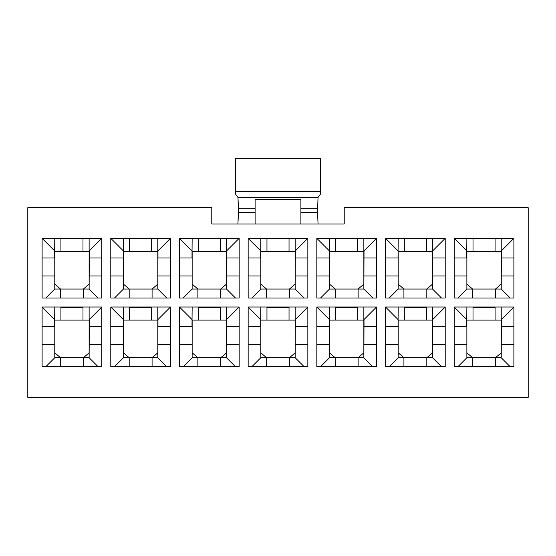 <?xml version="1.0" encoding="UTF-8"?>
<svg xmlns="http://www.w3.org/2000/svg" width="556" height="556" viewBox="0 0 556 556"><rect width="100%" height="100%" fill="white"/><g stroke="black" fill="none" stroke-linecap="round" stroke-linejoin="round"><path stroke-width="0.83" d="M211.773 224.033L344.227 224.033L211.773 224.033L211.773 207.68L27.8 207.68L27.8 397.373L528.2 397.373L528.2 207.68L344.227 207.68L344.227 224.033L344.227 207.68L528.2 207.68L528.2 397.373L27.8 397.373L27.8 207.68L211.773 207.68L211.773 224.033M501.22 319.533L501.22 307.023L501.22 319.533M513.89 326.65L501.22 326.65L501.22 320.11L466.873 320.11L466.873 326.65L454.203 326.65L466.873 326.65L466.873 357.723L501.22 357.723L501.38 319.533L513.89 307.023L513.89 366.717L454.203 366.717L454.203 307.023L513.89 307.023L454.203 307.023L454.203 366.717L513.89 366.717L513.89 307.023L501.38 319.533L501.38 326.65L513.89 326.65M466.873 307.023L466.713 326.65L466.873 307.023M473.01 307.023L473.01 307.433L495.083 307.433L495.083 307.023L495.083 320.11L501.22 320.11L501.22 344.637L513.89 344.637L501.22 344.637L501.22 357.723L495.493 357.723L501.22 352.817L495.493 357.723L472.6 357.723L466.873 352.817L472.6 357.723L472.6 366.717L472.6 357.723L466.873 357.723L466.873 320.11L473.01 320.11L473.01 307.023M513.89 298.03L454.203 298.03L454.203 238.343L513.89 238.343L513.89 298.03L513.89 238.343L454.203 238.343L454.203 298.03L513.89 298.03M445.21 298.03L385.523 298.03L385.523 238.343L445.21 238.343L445.21 298.03L445.21 238.343L385.523 238.343L385.523 298.03L445.21 298.03M376.523 298.03L316.837 298.03L316.837 238.343L376.523 238.343L376.523 298.03L376.523 238.343L316.837 238.343L316.837 298.03L376.523 298.03M307.843 298.03L248.157 298.03L248.157 238.343L307.843 238.343L307.843 298.03L307.843 238.343L248.157 238.343L248.157 298.03L307.843 298.03M239.163 298.03L179.477 298.03L179.477 238.343L239.163 238.343L239.163 298.03L239.163 238.343L179.477 238.343L179.477 298.03L239.163 298.03M170.477 298.03L110.79 298.03L110.79 238.343L170.477 238.343L170.477 298.03L170.477 238.343L110.79 238.343L110.79 298.03L170.477 298.03M101.797 298.03L42.11 298.03L42.11 238.343L101.797 238.343L101.797 298.03L101.797 238.343L42.11 238.343L42.11 298.03L101.797 298.03M101.797 366.717L42.11 366.717L42.11 307.023L101.797 307.023L101.797 366.717L101.797 307.023L42.11 307.023L42.11 366.717L101.797 366.717M170.477 366.717L110.79 366.717L110.79 307.023L170.477 307.023L170.477 366.717L170.477 307.023L110.79 307.023L110.79 366.717L170.477 366.717M239.163 366.717L179.477 366.717L179.477 307.023L239.163 307.023L239.163 366.717L239.163 307.023L179.477 307.023L179.477 366.717L239.163 366.717M307.843 366.717L248.157 366.717L248.157 307.023L307.843 307.023L307.843 366.717L307.843 307.023L248.157 307.023L248.157 366.717L307.843 366.717M376.523 366.717L316.837 366.717L316.837 307.023L376.523 307.023L376.523 366.717L376.523 307.023L316.837 307.023L316.837 366.717L376.523 366.717M445.21 366.717L385.523 366.717L385.523 307.023L445.21 307.023L445.21 366.717L445.21 307.023L385.523 307.023L385.523 366.717L445.21 366.717M501.22 250.853L501.22 238.343L501.22 250.853M513.89 257.97L501.22 257.97L501.22 251.423L466.873 251.423L466.873 257.97L454.203 257.97L466.873 257.97L466.873 289.037L501.22 289.037L501.38 250.853L513.89 238.343L501.38 250.853L501.38 257.97L513.89 257.97M466.873 238.343L466.713 257.97L466.873 238.343M473.01 238.343L473.01 238.753L495.083 238.753L495.083 238.343L495.083 251.423L501.22 251.423L501.22 275.957L513.89 275.957L501.22 275.957L501.22 289.037L495.493 289.037L501.22 284.13L495.493 289.037L472.6 289.037L466.873 284.13L472.6 289.037L472.6 298.03L472.6 289.037L466.873 289.037L466.873 251.423L473.01 251.423L473.01 238.343M432.533 319.533L432.533 307.023L432.533 319.533M445.21 326.65L432.533 326.65L432.533 320.11L398.193 320.11L398.193 326.65L385.523 326.65L398.193 326.65L398.193 357.723L432.533 357.723L432.7 319.533L445.21 307.023L432.7 319.533L432.7 326.65L445.21 326.65M398.193 307.023L398.033 326.65L398.193 307.023M404.323 307.023L404.323 307.433L426.403 307.433L426.403 307.023L426.403 320.11L432.533 320.11L432.533 344.637L445.21 344.637L432.533 344.637L432.533 357.723L426.813 357.723L432.533 352.817L426.813 357.723L403.92 357.723L398.193 352.817L403.92 357.723L403.92 366.717L403.92 357.723L398.193 357.723L398.193 320.11L404.323 320.11L404.323 307.023M432.533 250.853L432.533 238.343L432.533 250.853M445.21 257.97L432.533 257.97L432.533 251.423L398.193 251.423L398.193 257.97L385.523 257.97L398.193 257.97L398.193 289.037L432.533 289.037L432.7 250.853L445.21 238.343L432.7 250.853L432.7 257.97L445.21 257.97M398.193 238.343L398.033 257.97L398.193 238.343M404.323 238.343L404.323 238.753L426.403 238.753L426.403 238.343L426.403 251.423L432.533 251.423L432.533 275.957L445.21 275.957L432.533 275.957L432.533 289.037L426.813 289.037L432.533 284.13L426.813 289.037L403.92 289.037L398.193 284.13L403.92 289.037L403.92 298.03L403.92 289.037L398.193 289.037L398.193 251.423L404.323 251.423L404.323 238.343M363.853 319.533L363.853 307.023L363.853 319.533M376.523 326.65L363.853 326.65L363.853 320.11L329.513 320.11L329.513 326.65L316.837 326.65L329.513 326.65L329.513 357.723L363.853 357.723L364.013 319.533L376.523 307.023L364.013 319.533L364.013 326.65L376.523 326.65M329.513 307.023L329.347 326.65L329.513 307.023M335.643 307.023L335.643 307.433L357.723 307.433L357.723 307.023L357.723 320.11L363.853 320.11L363.853 344.637L376.523 344.637L363.853 344.637L363.853 357.723L358.127 357.723L363.853 352.817L358.127 357.723L335.233 357.723L329.513 352.817L335.233 357.723L335.233 366.717L335.233 357.723L329.513 357.723L329.513 320.11L335.643 320.11L335.643 307.023M363.853 250.853L363.853 238.343L363.853 250.853M376.523 257.97L363.853 257.97L363.853 251.423L329.513 251.423L329.513 257.97L316.837 257.97L329.513 257.97L329.513 289.037L363.853 289.037L364.013 250.853L376.523 238.343L364.013 250.853L364.013 257.97L376.523 257.97M329.513 238.343L329.347 257.97L329.513 238.343M335.643 238.343L335.643 238.753L357.723 238.753L357.723 238.343L357.723 251.423L363.853 251.423L363.853 275.957L376.523 275.957L363.853 275.957L363.853 289.037L358.127 289.037L363.853 284.13L358.127 289.037L335.233 289.037L329.513 284.13L335.233 289.037L335.233 298.03L335.233 289.037L329.513 289.037L329.513 251.423L335.643 251.423L335.643 238.343M295.173 319.533L295.173 307.023L295.173 319.533M307.843 326.65L295.173 326.65L295.173 320.11L260.827 320.11L260.827 326.65L248.157 326.65L260.827 326.65L260.827 357.723L295.173 357.723L295.333 319.533L307.843 307.023L295.333 319.533L295.333 326.65L307.843 326.65M260.827 307.023L260.667 326.65L260.827 307.023M266.963 307.023L266.963 307.433L289.037 307.433L289.037 307.023L289.037 320.11L295.173 320.11L295.173 344.637L307.843 344.637L295.173 344.637L295.173 357.723L289.447 357.723L295.173 352.817L289.447 357.723L266.553 357.723L260.827 352.817L266.553 357.723L266.553 366.717L266.553 357.723L260.827 357.723L260.827 320.11L266.963 320.11L266.963 307.023M295.173 250.853L295.173 238.343L295.173 250.853M307.843 257.97L295.173 257.97L295.173 251.423L260.827 251.423L260.827 257.97L248.157 257.97L260.827 257.97L260.827 289.037L295.173 289.037L295.333 250.853L307.843 238.343L295.333 250.853L295.333 257.97L307.843 257.97M260.827 238.343L260.667 257.97L260.827 238.343M266.963 238.343L266.963 238.753L289.037 238.753L289.037 238.343L289.037 251.423L295.173 251.423L295.173 275.957L307.843 275.957L295.173 275.957L295.173 289.037L289.447 289.037L295.173 284.13L289.447 289.037L266.553 289.037L260.827 284.13L266.553 289.037L266.553 298.03L266.553 289.037L260.827 289.037L260.827 251.423L266.963 251.423L266.963 238.343M226.487 319.533L226.487 307.023L226.487 319.533M239.163 326.65L226.487 326.65L226.487 320.11L192.147 320.11L192.147 326.65L179.477 326.65L192.147 326.65L192.147 357.723L226.487 357.723L226.653 319.533L239.163 307.023L226.653 319.533L226.653 326.65L239.163 326.65M192.147 307.023L191.987 326.65L192.147 307.023M198.277 307.023L198.277 307.433L220.357 307.433L220.357 307.023L220.357 320.11L226.487 320.11L226.487 344.637L239.163 344.637L226.487 344.637L226.487 357.723L220.767 357.723L226.487 352.817L220.767 357.723L197.873 357.723L192.147 352.817L197.873 357.723L197.873 366.717L197.873 357.723L192.147 357.723L192.147 320.11L198.277 320.11L198.277 307.023M226.487 250.853L226.487 238.343L226.487 250.853M239.163 257.97L226.487 257.97L226.487 251.423L192.147 251.423L192.147 257.97L179.477 257.97L192.147 257.97L192.147 289.037L226.487 289.037L226.653 250.853L239.163 238.343L226.653 250.853L226.653 257.97L239.163 257.97M192.147 238.343L191.987 257.97L192.147 238.343M198.277 238.343L198.277 238.753L220.357 238.753L220.357 238.343L220.357 251.423L226.487 251.423L226.487 275.957L239.163 275.957L226.487 275.957L226.487 289.037L220.767 289.037L226.487 284.13L220.767 289.037L197.873 289.037L192.147 284.13L197.873 289.037L197.873 298.03L197.873 289.037L192.147 289.037L192.147 251.423L198.277 251.423L198.277 238.343M157.807 319.533L157.807 307.023L157.807 319.533M170.477 326.65L157.807 326.65L157.807 320.11L123.467 320.11L123.467 326.65L110.79 326.65L123.467 326.65L123.467 357.723L157.807 357.723L157.967 319.533L170.477 307.023L157.967 319.533L157.967 326.65L170.477 326.65M123.467 307.023L123.3 326.65L123.467 307.023M129.597 307.023L129.597 307.433L151.677 307.433L151.677 307.023L151.677 320.11L157.807 320.11L157.807 344.637L170.477 344.637L157.807 344.637L157.807 357.723L152.08 357.723L157.807 352.817L152.08 357.723L129.187 357.723L123.467 352.817L129.187 357.723L129.187 366.717L129.187 357.723L123.467 357.723L123.467 320.11L129.597 320.11L129.597 307.023M157.807 250.853L157.807 238.343L157.807 250.853M170.477 257.97L157.807 257.97L157.807 251.423L123.467 251.423L123.467 257.97L110.79 257.97L123.467 257.97L123.467 289.037L157.807 289.037L157.967 250.853L170.477 238.343L157.967 250.853L157.967 257.97L170.477 257.97M123.467 238.343L123.3 257.97L123.467 238.343M129.597 238.343L129.597 238.753L151.677 238.753L151.677 238.343L151.677 251.423L157.807 251.423L157.807 275.957L170.477 275.957L157.807 275.957L157.807 289.037L152.08 289.037L157.807 284.13L152.08 289.037L129.187 289.037L123.467 284.13L129.187 289.037L129.187 298.03L129.187 289.037L123.467 289.037L123.467 251.423L129.597 251.423L129.597 238.343M89.127 319.533L89.127 307.023L89.127 319.533M101.797 326.65L89.127 326.65L89.127 320.11L54.78 320.11L54.78 326.65L42.11 326.65L54.78 326.65L54.78 357.723L89.127 357.723L89.287 319.533L101.797 307.023L89.287 319.533L89.287 326.65L101.797 326.65M54.78 307.023L54.62 326.65L54.78 307.023M60.917 307.023L60.917 307.433L82.99 307.433L82.99 307.023L82.99 320.11L89.127 320.11L89.127 344.637L101.797 344.637L89.127 344.637L89.127 357.723L83.4 357.723L89.127 352.817L83.4 357.723L60.507 357.723L54.78 352.817L60.507 357.723L60.507 366.717L60.507 357.723L54.78 357.723L54.78 320.11L60.917 320.11L60.917 307.023M235.48 194.009L235.48 158.627L235.48 194.009L237.961 197.408L238.489 208.827L255.107 208.827L255.107 199.507L300.893 199.507L300.893 224.033L300.893 212.587L317.511 212.587L300.893 212.587L300.893 208.827L317.511 208.827L300.893 208.827L300.893 199.507L255.107 199.507L255.107 208.827L238.489 208.827L237.919 224.033L238.489 212.587L255.107 212.587L238.489 212.587L237.961 197.408L318.039 197.408L237.961 197.408L235.48 194.009M320.52 191.327L320.52 194.009L320.52 191.327L235.48 191.327L320.52 191.327L320.52 158.627L320.52 191.327M318.081 224.033L317.511 212.587L318.039 197.408L320.52 194.009L318.039 197.408L317.511 212.587L318.081 224.033M255.107 224.033L255.107 208.827L255.107 224.033M89.127 250.853L89.127 238.343L89.127 250.853M101.797 257.97L89.127 257.97L89.127 251.423L54.78 251.423L54.78 257.97L42.11 257.97L54.78 257.97L54.78 289.037L89.127 289.037L89.287 250.853L101.797 238.343L89.287 250.853L89.287 257.97L101.797 257.97M54.78 238.343L54.62 257.97L54.78 238.343M60.917 238.343L60.917 238.753L82.99 238.753L82.99 238.343L82.99 251.423L89.127 251.423L89.127 275.957L101.797 275.957L89.127 275.957L89.127 289.037L83.4 289.037L89.127 284.13L83.4 289.037L60.507 289.037L54.78 284.13L60.507 289.037L60.507 298.03L60.507 289.037L54.78 289.037L54.78 251.423L60.917 251.423L60.917 238.343M83.4 298.03L83.4 289.037L83.4 298.03M42.11 275.957L54.78 275.957L42.11 275.957M82.99 251.423L82.99 238.753L60.917 238.753L60.917 251.423L82.99 251.423M98.12 298.03L89.127 289.037L98.12 298.03M45.787 298.03L54.78 289.037L45.787 298.03M42.11 238.343L54.62 250.853L42.11 238.343M320.52 158.627L235.48 158.627L320.52 158.627M83.4 366.717L83.4 357.723L83.4 366.717M42.11 344.637L54.78 344.637L42.11 344.637M82.99 320.11L82.99 307.433L60.917 307.433L60.917 320.11L82.99 320.11M98.12 366.717L89.127 357.723L98.12 366.717M45.787 366.717L54.78 357.723L45.787 366.717M42.11 307.023L54.62 319.533L42.11 307.023M152.08 298.03L152.08 289.037L152.08 298.03M110.79 275.957L123.467 275.957L110.79 275.957M151.677 251.423L151.677 238.753L129.597 238.753L129.597 251.423L151.677 251.423M166.8 298.03L157.807 289.037L166.8 298.03M114.473 298.03L123.467 289.037L114.473 298.03M110.79 238.343L123.3 250.853L110.79 238.343M152.08 366.717L152.08 357.723L152.08 366.717M110.79 344.637L123.467 344.637L110.79 344.637M151.677 320.11L151.677 307.433L129.597 307.433L129.597 320.11L151.677 320.11M166.8 366.717L157.807 357.723L166.8 366.717M114.473 366.717L123.467 357.723L114.473 366.717M110.79 307.023L123.3 319.533L110.79 307.023M220.767 298.03L220.767 289.037L220.767 298.03M179.477 275.957L192.147 275.957L179.477 275.957M220.357 251.423L220.357 238.753L198.277 238.753L198.277 251.423L220.357 251.423M235.48 298.03L226.487 289.037L235.48 298.03M183.153 298.03L192.147 289.037L183.153 298.03M179.477 238.343L191.987 250.853L179.477 238.343M220.767 366.717L220.767 357.723L220.767 366.717M179.477 344.637L192.147 344.637L179.477 344.637M220.357 320.11L220.357 307.433L198.277 307.433L198.277 320.11L220.357 320.11M235.48 366.717L226.487 357.723L235.48 366.717M183.153 366.717L192.147 357.723L183.153 366.717M179.477 307.023L191.987 319.533L179.477 307.023M289.447 298.03L289.447 289.037L289.447 298.03M248.157 275.957L260.827 275.957L248.157 275.957M289.037 251.423L289.037 238.753L266.963 238.753L266.963 251.423L289.037 251.423M304.167 298.03L295.173 289.037L304.167 298.03M251.833 298.03L260.827 289.037L251.833 298.03M248.157 238.343L260.667 250.853L248.157 238.343M289.447 366.717L289.447 357.723L289.447 366.717M248.157 344.637L260.827 344.637L248.157 344.637M289.037 320.11L289.037 307.433L266.963 307.433L266.963 320.11L289.037 320.11M304.167 366.717L295.173 357.723L304.167 366.717M251.833 366.717L260.827 357.723L251.833 366.717M248.157 307.023L260.667 319.533L248.157 307.023M358.127 298.03L358.127 289.037L358.127 298.03M316.837 275.957L329.513 275.957L316.837 275.957M357.723 251.423L357.723 238.753L335.643 238.753L335.643 251.423L357.723 251.423M372.847 298.03L363.853 289.037L372.847 298.03M320.52 298.03L329.513 289.037L320.52 298.03M316.837 238.343L329.347 250.853L316.837 238.343M358.127 366.717L358.127 357.723L358.127 366.717M316.837 344.637L329.513 344.637L316.837 344.637M357.723 320.11L357.723 307.433L335.643 307.433L335.643 320.11L357.723 320.11M372.847 366.717L363.853 357.723L372.847 366.717M320.52 366.717L329.513 357.723L320.52 366.717M316.837 307.023L329.347 319.533L316.837 307.023M426.813 298.03L426.813 289.037L426.813 298.03M385.523 275.957L398.193 275.957L385.523 275.957M426.403 251.423L426.403 238.753L404.323 238.753L404.323 251.423L426.403 251.423M441.527 298.03L432.533 289.037L441.527 298.03M389.2 298.03L398.193 289.037L389.2 298.03M385.523 238.343L398.033 250.853L385.523 238.343M426.813 366.717L426.813 357.723L426.813 366.717M385.523 344.637L398.193 344.637L385.523 344.637M426.403 320.11L426.403 307.433L404.323 307.433L404.323 320.11L426.403 320.11M441.527 366.717L432.533 357.723L441.527 366.717M389.2 366.717L398.193 357.723L389.2 366.717M385.523 307.023L398.033 319.533L385.523 307.023M495.493 298.03L495.493 289.037L495.493 298.03M454.203 275.957L466.873 275.957L454.203 275.957M495.083 251.423L495.083 238.753L473.01 238.753L473.01 251.423L495.083 251.423M510.213 298.03L501.22 289.037L510.213 298.03M457.88 298.03L466.873 289.037L457.88 298.03M454.203 238.343L466.713 250.853L454.203 238.343M495.493 366.717L495.493 357.723L495.493 366.717M454.203 344.637L466.873 344.637L454.203 344.637M495.083 320.11L495.083 307.433L473.01 307.433L473.01 320.11L495.083 320.11M510.213 366.717L501.22 357.723L510.213 366.717M457.88 366.717L466.873 357.723L457.88 366.717M454.203 307.023L466.713 319.533L454.203 307.023"/></g></svg>
